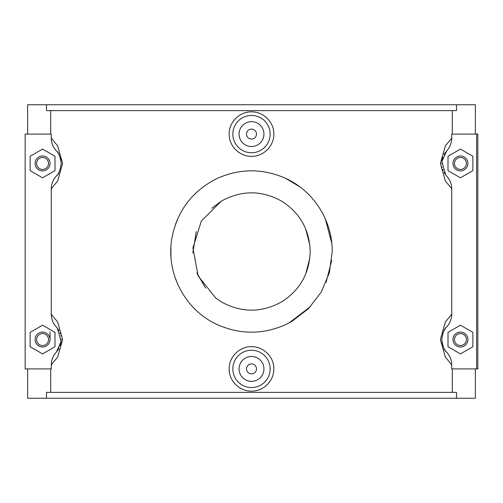 <?xml version="1.0" encoding="UTF-8"?>
<svg xmlns="http://www.w3.org/2000/svg" width="503" height="503" viewBox="0 0 503 503"><rect width="100%" height="100%" fill="white"/><g stroke="black" fill="none" stroke-linecap="round" stroke-linejoin="round"><path stroke-width="0.75" d="M211.889 208.179L221.452 201.068L201.363 220.936L192.913 247.998L198.113 275.902L215.686 298.009L221.452 301.932C241.497 312.891 261.529 312.891 281.548 301.932C299.914 290.225 309.471 273.418 310.206 251.5C309.471 229.582 299.914 212.775 281.542 201.074L283.981 202.602M221.452 201.068C241.471 190.109 261.503 190.109 281.548 201.068M215.686 298.009L221.452 301.932M192.819 252.934L196.277 231.587M205.608 288.1L196.862 272.953M214.24 179.898L217.327 178.376C192.02 190.983 176.811 211.317 171.699 239.378C165.984 274.292 185.701 310.414 217.327 324.624L214.498 323.234M217.327 178.376C240.101 168.31 262.874 168.31 285.66 178.383L299.643 186.714M291.841 321.411L285.629 324.642L291.841 321.411L308.496 308.647L321.298 292.054L329.408 272.557L332.219 251.5C332.414 220.396 313.532 191.052 285.666 178.383M285.673 324.624C262.906 334.684 240.126 334.684 217.327 324.624L217.327 324.624M195.648 309.766L194.133 308.282M177.182 282.994L174.598 276.015M170.945 256.593L170.888 247.419M175.428 224.527L177.414 219.471M183.57 207.909L186.299 203.922M193.831 195.032L195.447 193.422M305.61 228.733L309.842 245.043M309.842 257.976L305.642 274.185M284.013 300.379L281.548 301.932M456.498 104.743L46.502 104.743L46.502 110.616L456.498 110.616L456.498 104.743L475.36 104.743L475.36 134.094M452.291 134.094L452.291 110.616M456.498 398.257L46.502 398.257L46.502 392.384L456.498 392.384L456.498 398.257L475.36 398.257L475.36 368.906M50.709 392.384L50.709 368.906M27.64 368.906L27.64 398.257L46.502 398.257M50.709 134.094L50.709 110.616M56.801 351.603A18.655 18.655 0 0 1 56.323 352.144C53.048 355.772 51.356 360.022 51.262 364.889L51.262 368.906L25.15 368.906L25.15 134.094L51.262 134.094L51.262 138.111C51.356 142.978 53.048 147.228 56.323 150.856A18.655 18.655 0 0 1 56.801 151.397M56.72 175.591A18.655 18.655 0 0 1 56.323 176.037C53.048 179.665 51.356 183.916 51.262 188.782L57.656 180.973L62.623 163.45L57.656 145.92L51.262 138.111M51.262 188.782L51.262 314.218C51.356 319.084 53.048 323.328 56.323 326.963L57.336 328.163L61.108 341.537L56.323 352.144M51.262 364.889L57.656 357.08L62.623 339.55L57.656 322.027L51.262 314.218M452.291 392.384L452.291 368.906M476.605 368.906L477.85 368.906L477.85 134.094L476.605 134.094L476.605 368.906L451.738 368.906L451.738 364.889C451.644 360.022 449.952 355.772 446.677 352.144A18.655 18.655 0 0 1 446.199 351.603M446.28 327.409A18.655 18.655 0 0 1 446.677 326.963C449.952 323.335 451.644 319.084 451.738 314.218L445.344 322.027L440.377 339.55L445.344 357.08L451.738 364.889M451.738 314.218L451.738 188.782C451.644 183.916 449.952 179.672 446.677 176.037L445.664 174.837L441.892 161.463L446.677 150.856C449.952 147.228 451.644 142.978 451.738 138.111L445.344 145.92L440.377 163.45L445.344 180.973L451.738 188.782M451.738 138.111L451.738 134.094L476.605 134.094M331.71 260.497L326.107 282.302M310.382 306.704L288.961 322.995M325.328 218.874L331.817 243.527M273.833 134.094C274.129 146.008 263.396 156.622 251.5 156.32C239.604 156.622 228.871 146.008 229.167 134.094C228.871 122.185 239.604 111.572 251.5 111.873C263.396 111.572 274.129 122.185 273.833 134.094M229.167 368.906C228.871 356.992 239.604 346.378 251.5 346.68C263.396 346.378 274.129 356.992 273.833 368.906C274.129 380.815 263.396 391.428 251.5 391.127C239.604 391.428 228.871 380.815 229.167 368.906M57.946 329A18.655 18.655 0 0 1 59.058 330.836M59.844 332.527A18.655 18.655 0 0 1 60.259 333.652M60.806 335.671A18.655 18.655 0 0 1 60.882 336.023M61.215 339.192A18.655 18.655 0 0 1 61.215 339.883M60.982 342.505A18.655 18.655 0 0 1 60.159 345.743M59.071 348.233A18.655 18.655 0 0 1 57.549 350.66M57.562 152.352A18.655 18.655 0 0 1 59.046 154.71M60.234 157.477A18.655 18.655 0 0 1 60.957 160.344M58.945 172.366A18.655 18.655 0 0 1 57.625 174.453M56.323 150.856C58.537 152.145 60.165 156.339 61.215 163.45C60.165 170.555 58.537 174.748 56.323 176.037M46.502 104.743L27.64 104.743L27.64 134.094M54.997 346.73L42.56 353.911L30.123 346.73L30.123 332.37L42.56 325.19L54.997 332.37L54.997 346.73M54.997 170.63L42.56 177.811L30.123 170.63L30.123 156.27L42.56 149.089L54.997 156.27L54.997 170.63M445.054 174A18.655 18.655 0 0 1 443.942 172.164M443.156 170.473A18.655 18.655 0 0 1 442.741 169.348M442.194 167.329A18.655 18.655 0 0 1 442.118 166.977M441.785 163.808A18.655 18.655 0 0 1 441.785 163.117M442.018 160.495A18.655 18.655 0 0 1 442.841 157.257M443.929 154.767A18.655 18.655 0 0 1 445.451 152.34M446.199 151.397A18.655 18.655 0 0 1 446.677 150.856M445.438 350.648A18.655 18.655 0 0 1 443.954 348.29M442.766 345.523A18.655 18.655 0 0 1 442.043 342.656M444.055 330.634A18.655 18.655 0 0 1 445.375 328.547M446.677 352.144C444.463 350.855 442.835 346.661 441.785 339.55C442.835 332.445 444.463 328.252 446.677 326.963M448.003 346.73L460.44 353.911L472.877 346.73L472.877 332.37L460.44 325.19L448.003 332.37L448.003 346.73M448.003 170.63L460.44 177.811L472.877 170.63L472.877 156.27L460.44 149.089L448.003 156.27L448.003 170.63M256.473 368.906A4.973 4.973 0 0 1 249.01 373.213A4.973 4.973 0 0 1 249.01 364.593A4.973 4.973 0 0 1 256.473 368.906M263.937 368.906A12.437 12.437 0 0 1 245.282 379.677A12.437 12.437 0 0 1 245.282 358.136A12.437 12.437 0 0 1 263.937 368.906M270.155 368.906A18.655 18.655 0 0 0 251.5 350.245A18.655 18.655 0 0 0 232.845 368.906A18.655 18.655 0 0 0 251.5 387.562A18.655 18.655 0 0 0 270.155 368.906M256.473 134.094A4.973 4.973 0 0 1 249.01 138.407A4.973 4.973 0 0 1 249.01 129.787A4.973 4.973 0 0 1 256.473 134.094M263.937 134.094A12.437 12.437 0 0 1 245.282 144.864A12.437 12.437 0 0 1 245.282 123.323A12.437 12.437 0 0 1 263.937 134.094M232.845 134.094A18.655 18.655 0 0 1 251.5 115.439A18.655 18.655 0 0 1 270.155 134.094A18.655 18.655 0 0 1 251.5 152.755A18.655 18.655 0 0 1 232.845 134.094M42.56 155.987A7.463 7.463 0 0 1 50.023 163.45A7.463 7.463 0 0 1 42.56 170.907A7.463 7.463 0 0 1 35.097 163.45A7.463 7.463 0 0 1 42.56 155.987M35.097 339.55A7.463 7.463 0 0 1 46.295 333.093A7.463 7.463 0 0 1 46.295 346.014A7.463 7.463 0 0 1 35.097 339.55M36.593 163.45A5.967 5.967 0 0 0 45.547 168.618A5.967 5.967 0 0 0 45.547 158.275A5.967 5.967 0 0 0 36.593 163.45M36.593 339.55A5.967 5.967 0 0 0 45.547 344.725A5.967 5.967 0 0 0 45.547 334.382A5.967 5.967 0 0 0 36.593 339.55M467.903 163.45A7.463 7.463 0 0 0 460.44 155.987A7.463 7.463 0 0 0 452.977 163.45A7.463 7.463 0 0 0 460.44 170.907A7.463 7.463 0 0 0 467.903 163.45M466.407 163.45A5.967 5.967 0 0 1 457.453 168.618A5.967 5.967 0 0 1 457.453 158.275A5.967 5.967 0 0 1 466.407 163.45M466.407 339.55A5.967 5.967 0 0 1 457.453 344.725A5.967 5.967 0 0 1 457.453 334.382A5.967 5.967 0 0 1 466.407 339.55M467.903 339.55A7.463 7.463 0 0 0 456.705 333.093A7.463 7.463 0 0 0 456.705 346.014A7.463 7.463 0 0 0 467.903 339.55M56.323 326.956L57.336 328.163M50.023 332.093L50.023 339.55M446.677 176.044L445.664 174.837"/></g></svg>
